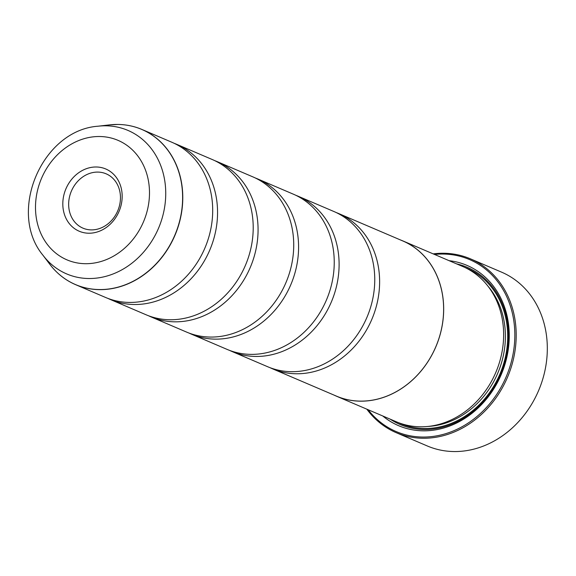 <?xml version="1.0" encoding="UTF-8"?>
<svg xmlns="http://www.w3.org/2000/svg" width="576" height="576" viewBox="0 0 576 576"><rect width="100%" height="100%" fill="white"/><g stroke="black" fill="none" stroke-linecap="round" stroke-linejoin="round"><path stroke-width="0.86" d="M42.948 255.226C7.07 212.033 42.07 130.126 98.086 126.209A78.019 66.542 113.1 0 1 105.862 125.806A78.019 66.542 113.1 0 1 165.204 202.961A78.019 66.542 113.1 0 1 88.733 278.518A78.019 66.542 113.1 0 1 42.948 255.226L49.882 264.377C56.837 273.499 65.412 280.26 75.6 284.659L105.516 297.439A84.384 71.971 -66.9 0 0 129.42 302.429A84.384 71.971 -66.9 0 0 209.506 234.634A84.384 71.971 -66.9 0 0 171.842 142.25L141.926 129.463A84.384 71.971 113.1 0 1 179.59 221.846A84.384 71.971 113.1 0 1 99.497 289.642A84.384 71.971 113.1 0 1 75.6 284.659A84.384 71.971 113.1 0 1 62.093 276.718M107.971 298.426A84.384 71.971 -66.9 0 0 110.383 299.52L146.038 314.755A84.384 71.971 -66.9 0 0 169.934 319.745A84.384 71.971 -66.9 0 0 250.02 251.942A84.384 71.971 -66.9 0 0 212.357 159.566L176.702 144.324A84.384 71.971 -66.9 0 0 174.247 143.338M148.486 315.742A84.384 71.971 -66.9 0 0 150.898 316.836L186.552 332.071A84.384 71.971 -66.9 0 0 210.449 337.061A84.384 71.971 -66.9 0 0 290.534 269.258A84.384 71.971 -66.9 0 0 252.871 176.875L217.217 161.64A84.384 71.971 -66.9 0 0 214.762 160.654M189 333.058A84.384 71.971 -66.9 0 0 191.412 334.145L227.066 349.387A84.384 71.971 -66.9 0 0 250.963 354.37A84.384 71.971 -66.9 0 0 331.049 286.574A84.384 71.971 -66.9 0 0 293.386 194.191L257.731 178.956A84.384 71.971 -66.9 0 0 255.283 177.97M229.514 350.374A84.384 71.971 -66.9 0 0 231.926 351.461L267.581 366.696A84.384 71.971 -66.9 0 0 291.478 371.686A84.384 71.971 -66.9 0 0 371.563 303.89A84.384 71.971 -66.9 0 0 333.9 211.507L298.246 196.272A84.384 71.971 -66.9 0 0 295.798 195.286M396.166 432.662L427.284 445.961A94.514 80.604 -66.9 0 0 454.046 451.548A94.514 80.604 -66.9 0 0 543.744 375.61A94.514 80.604 -66.9 0 0 501.559 272.146L470.448 258.847A94.514 80.604 113.1 0 1 512.633 362.311A94.514 80.604 113.1 0 1 422.928 438.25A94.514 80.604 113.1 0 1 396.166 432.662A94.514 80.604 113.1 0 1 366.826 409.169M96.206 166.99A33.84 28.858 -66.9 0 0 63.043 199.757A33.84 28.858 -66.9 0 0 88.776 233.222A33.84 28.858 -66.9 0 0 121.939 200.455A33.84 28.858 -66.9 0 0 96.206 166.99M97.805 172.087A29.534 25.193 -66.9 0 0 69.768 195.818A29.534 25.193 -66.9 0 0 82.951 228.146A29.534 25.193 -66.9 0 0 91.318 229.896A29.534 25.193 -66.9 0 0 119.347 206.165A29.534 25.193 -66.9 0 0 106.164 173.83A29.534 25.193 -66.9 0 0 97.805 172.087M368.143 409.73A93.499 79.74 -66.9 0 0 422.554 437.047A93.499 79.74 -66.9 0 0 514.195 346.507A93.499 79.74 -66.9 0 0 443.081 254.045A93.499 79.74 -66.9 0 0 434.506 254.448M433.188 253.879A94.514 80.604 113.1 0 1 443.678 253.26A94.514 80.604 113.1 0 1 470.448 258.847M336.434 396.18L396.396 421.805A84.434 72.014 -66.9 0 0 420.307 426.794A84.434 72.014 -66.9 0 0 500.443 358.956A84.434 72.014 -66.9 0 0 462.758 266.515L402.797 240.89A84.434 72.014 113.1 0 1 440.482 333.331A84.434 72.014 113.1 0 1 360.346 401.17A84.434 72.014 113.1 0 1 336.434 396.18A84.434 72.014 113.1 0 1 334.159 395.15M382.759 415.973A87.134 74.318 -66.9 0 0 423.252 430.826A87.134 74.318 -66.9 0 0 508.154 350.251A87.134 74.318 -66.9 0 0 449.122 260.69M390.161 419.141A85.45 72.878 -66.9 0 0 424.253 429.516A85.45 72.878 -66.9 0 0 506.815 354.485A85.45 72.878 -66.9 0 0 456.523 263.851M110.383 299.52A84.384 71.971 -66.9 0 0 134.28 304.51A84.384 71.971 -66.9 0 0 214.366 236.707A84.384 71.971 -66.9 0 0 176.702 144.324M400.486 239.962A84.434 72.014 113.1 0 1 402.797 240.89M150.898 316.836A84.384 71.971 -66.9 0 0 174.794 321.826A84.384 71.971 -66.9 0 0 254.88 254.023A84.384 71.971 -66.9 0 0 217.217 161.64M191.412 334.145A84.384 71.971 -66.9 0 0 215.309 339.134A84.384 71.971 -66.9 0 0 295.394 271.339A84.384 71.971 -66.9 0 0 257.731 178.956M231.926 351.461A84.384 71.971 -66.9 0 0 255.823 356.45A84.384 71.971 -66.9 0 0 335.916 288.648A84.384 71.971 -66.9 0 0 298.246 196.272M270.036 367.682A84.384 71.971 -66.9 0 0 272.441 368.777A84.384 71.971 -66.9 0 0 296.338 373.766A84.384 71.971 -66.9 0 0 376.43 305.964A84.384 71.971 -66.9 0 0 338.76 213.581A84.384 71.971 -66.9 0 0 336.312 212.594M338.76 213.581L402.775 240.941A84.384 71.971 113.1 0 1 440.438 333.324A84.384 71.971 113.1 0 1 360.353 401.119A84.384 71.971 113.1 0 1 336.456 396.13L272.441 368.777M126.85 125.186A84.384 71.971 113.1 0 1 141.926 129.463C134.338 126.23 126.338 124.567 117.929 124.452L109.49 124.891A84.348 71.942 -66.9 0 1 117.9 124.452A84.348 71.942 -66.9 0 1 182.045 207.871A84.348 71.942 -66.9 0 1 99.374 289.555A84.348 71.942 -66.9 0 1 49.882 264.377M427.997 426.442A82.75 70.574 -66.9 0 0 497.714 373.277A82.75 70.574 -66.9 0 0 487.944 286.15M398.441 422.633A84.434 72.014 -66.9 0 0 424.361 428.53A84.434 72.014 -66.9 0 0 504.821 359.438A84.434 72.014 -66.9 0 0 464.767 267.422M85.363 263.7A64.98 55.418 -66.9 0 0 149.047 200.772A64.98 55.418 -66.9 0 0 99.626 136.512A64.98 55.418 -66.9 0 0 35.942 199.44A64.98 55.418 -66.9 0 0 85.363 263.7M98.086 126.209L109.49 124.891"/></g></svg>
